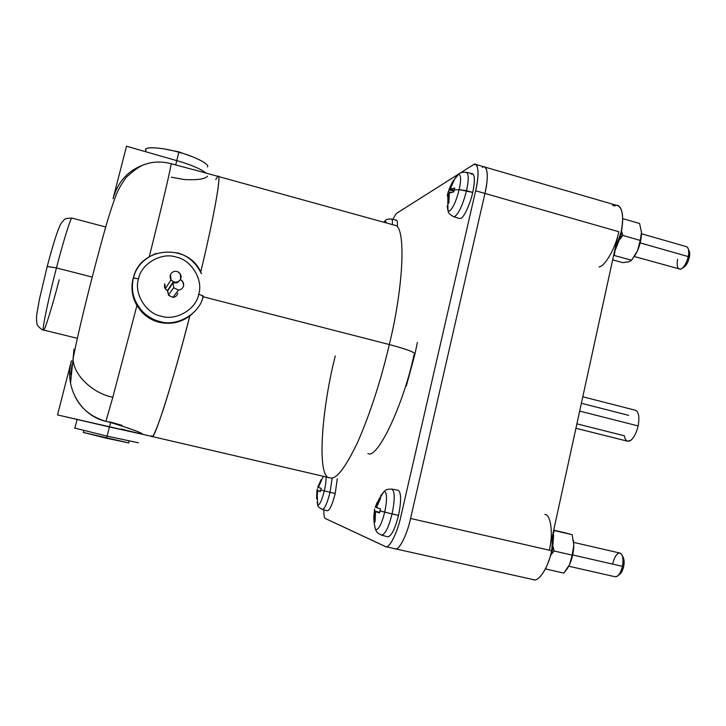 <?xml version="1.0" encoding="UTF-8"?>
<svg xmlns="http://www.w3.org/2000/svg" width="726" height="726" viewBox="0 0 726 726"><rect width="100%" height="100%" fill="white"/><g stroke="black" fill="none" stroke-linecap="round" stroke-linejoin="round"><path stroke-width="1.09" d="M575.927 428.276L627.582 441.208L630.649 440.428C633.961 437.76 636.448 432.932 638.118 425.926L579.675 411.107L638.118 425.926C636.448 432.932 633.961 437.76 630.649 440.428C627.4 442.334 625.295 440.782 624.333 435.763L576.898 423.839M385.769 546.687L395.144 548.774C398.846 551.079 407.186 534.726 410.562 518.455L484.941 193.434C488.126 178.632 488.044 169.83 484.687 167.025C488.044 169.83 488.126 178.632 484.941 193.434L475.639 190.775C479.741 174.458 478.243 160.428 473.189 164.838L397.349 212.854C396.187 213.544 394.708 215.704 392.911 219.334C394.708 215.704 396.187 213.544 397.349 212.854L473.189 164.838L475.575 164.375C478.824 167.152 478.851 175.955 475.639 190.775L400.915 516.25C397.539 532.394 389.399 548.756 385.769 546.687L325.475 518.573C324.268 518.074 323.732 515.17 323.869 509.852C323.732 515.17 324.268 518.074 325.475 518.573L385.315 546.533C388.737 549.782 397.376 533.256 400.915 516.25L475.639 190.775L484.941 193.434L410.562 518.455L549.337 550.208L410.562 518.455C407.213 534.581 398.964 550.898 395.225 548.792C398.964 550.898 407.213 534.581 410.562 518.455L484.941 193.434L618.797 231.712C615.911 247.285 604.958 266.587 599.086 266.905C604.958 266.587 615.911 247.285 618.797 231.712L549.337 550.208C553.421 533.828 550.807 514.326 544.872 514.462C550.807 514.335 553.421 533.837 549.337 550.208L551.633 550.725L553.593 530.688L551.633 550.725C548.529 567.387 538.175 583.078 532.993 579.493M612.581 205.286L614.74 205.912C621.365 202.1 624.986 216.421 621.011 232.347L614.441 251.695L621.011 232.347C623.906 217.818 622.917 208.952 618.044 205.748L617.608 205.621M414.546 355.422L414.855 354.37L414.546 355.422M415.036 353.571L417.386 342.49M615.04 576.716L615.231 576.771C618.28 576.671 620.676 573.195 622.436 566.353L572.705 554.973L622.436 566.353C621.302 571.371 619.478 574.747 616.946 576.48L615.04 576.716M618.37 575.364L619.26 574.656C621.284 573.268 622.745 570.572 623.652 566.561L622.436 566.353L623.652 566.561C622.618 570.999 621.011 573.758 618.824 574.838M634.424 256.532L680.489 269.237C683.838 267.758 686.424 263.547 688.239 256.596L640.178 242.892L688.239 256.596C686.605 263.075 684.155 267.25 680.897 269.11L680.489 269.237C677.476 269.246 676.523 265.925 677.63 259.282M682.567 268.03L683.411 267.477C686.025 265.979 687.985 262.649 689.292 257.476L688.239 256.596L689.292 257.476C687.84 263.021 685.771 266.388 683.084 267.576M453.632 216.675L459.476 218.544L460.865 218.381C463.878 217.7 470.43 203.471 472.726 192.417L459.186 189.604C456.255 200.93 453.069 208.044 449.63 210.957L447.924 210.613L449.63 210.957C453.069 208.044 456.255 200.93 459.186 189.604L454.222 189.949L453.795 191.927L449.312 193.052L448.868 202.999L447.76 203.625L448.868 202.999L449.312 193.052L453.795 191.927L454.703 188.016L450.211 189.168L454.14 180.239L453.015 180.937L449.104 189.84L453.941 191.219L449.104 189.84L447.652 193.869L450.202 186.627L453.015 180.937L454.14 180.239L450.211 189.168L454.703 188.016L454.222 189.949L459.186 189.604C461.273 179.612 461.055 174.539 458.542 174.367L458.024 174.621L458.542 174.367C461.055 174.539 461.273 179.612 459.186 189.604L466.519 190.702C468.778 180.329 468.787 174.186 466.546 172.289L466.546 172.289C468.787 174.186 468.778 180.329 466.519 190.702L472.726 192.417C474.995 181.945 474.967 175.746 472.662 173.813L472.399 173.75M458.024 174.621L454.912 178.551M375.179 506.966L375.578 507.311L379.662 497.873L380.578 498.154L376.485 507.628L380.533 508.817L380.025 510.859L392.085 513.935C394.953 499.715 394.917 491.429 391.967 489.088L391.967 489.088C394.917 491.429 394.953 499.715 392.085 513.935L398.51 515.415C401.387 501.058 401.306 492.691 398.256 490.313L391.904 489.07C384.653 489.152 385.642 490.722 383.873 491.674L384.753 491.575C387.121 493.544 387.112 500.395 384.726 512.139C387.112 500.395 387.121 493.544 384.753 491.575L383.873 491.674L380.478 496.085M374.67 508.971L374.634 511.367L379.662 512.52L374.435 511.285L379.698 512.347L374.253 510.995L374.67 508.971M392.367 224.597C392.584 221.14 392.285 219.27 391.45 218.989L391.45 218.989C392.285 219.27 392.584 221.14 392.367 224.597M383.764 222.22L385.261 220.695L386.423 222.955L385.261 220.695L383.764 222.22M395.597 220.332C397.022 219.443 397.612 221.376 397.349 226.122C397.603 222.455 397.285 220.477 396.405 220.169L396.296 220.141M317.743 487.137L321.074 479.768L321.654 479.95L318.342 487.491L321.219 488.317L320.81 489.941L324.313 490.876C325.638 485.204 326.201 480.558 326.01 476.928C326.201 480.558 325.638 485.204 324.313 490.876L330.067 492.273L332.145 478.28L330.067 492.273L335.212 493.462L337.291 478.724L335.212 493.462L330.067 492.273C327.299 503.073 324.749 508.799 322.426 509.47L322.38 509.452M323.288 476.292L322.988 476.81M628.671 261.85L622.681 262.63L628.671 261.85L631.647 260.189L637.492 250.779L640.259 240.415L641.475 232.365L639.597 223.508L641.475 232.365L640.259 240.415L637.492 250.779L635.132 255.28L637.492 250.779C640.241 244.199 641.566 238.064 641.475 232.365L641.439 231.639L641.475 232.365C641.566 238.064 640.241 244.199 637.492 250.779L631.647 260.189L628.671 261.85L630.631 260.834M567.305 568.621L563.857 573.104L545.408 568.912L563.857 573.104L569.611 564.519L567.305 568.621M620.449 234.779L621.202 234.997L622.309 224.597L621.202 234.997L620.449 234.779M551.696 550.444L552.441 550.617L553.62 534.989L552.441 550.617L551.696 550.444M156.317 253.419C143.893 258.411 136.225 266.614 133.312 278.022L138.548 278.82C141.035 263.756 161.644 251.949 176.173 257.077C191.328 259.763 203.552 280 198.697 294.266L203.235 295.909M203.216 295.972L198.697 294.266C196.329 309.158 176.001 321.191 161.335 316.209C146.062 313.696 133.548 293.222 138.548 278.82C133.548 293.222 146.062 313.696 161.335 316.209C176.001 321.191 196.329 309.158 198.697 294.266C203.552 280 191.328 259.763 176.173 257.077C161.644 251.949 141.035 263.756 138.548 278.82L133.393 277.967C130.598 290.491 133.557 301.608 142.251 311.309L141.815 312.089L136.924 305.555L112.811 397.267C93.454 393.592 73.38 375.442 73.072 358.825L73.988 349.097L73.072 358.825C73.38 375.442 93.454 393.592 112.811 397.267L136.924 305.555C132.123 297.115 130.825 288.231 133.021 278.884L133.312 278.022C130.371 289.701 133.357 300.791 142.251 311.309C147.587 316.59 153.44 319.985 159.811 321.5C176.872 327.272 200.476 313.26 203.216 295.972L202.563 296.616L203.216 295.972C200.476 313.26 176.872 327.272 159.811 321.5C153.44 319.985 147.587 316.59 142.251 311.309C133.357 300.791 130.371 289.701 133.312 278.022L133.021 278.884C130.825 288.231 132.123 297.115 136.924 305.555L141.815 312.089C146.77 317.208 152.551 320.602 159.175 322.28C170.501 324.74 180.71 322.616 189.822 315.928L192.535 313.623L189.822 315.928C173.478 380.261 153.848 442.134 151.979 436.48M167.443 290.582L173.36 281.724L171.027 279.782L170.528 274.455C172.207 271.615 174.639 270.716 177.843 271.778C174.639 270.716 172.207 271.615 170.528 274.455C169.503 277.604 170.447 280.018 173.36 281.724C176.554 282.777 178.995 281.879 180.665 279.038C181.681 275.898 180.747 273.484 177.843 271.778L180.32 273.956L180.665 279.038C178.995 281.879 176.554 282.777 173.36 281.724L167.443 290.582C164.729 289.002 163.858 286.752 164.811 283.83L165.274 288.776L167.742 290.709L168.423 295.146L172.933 297.388C175.556 297.088 177.171 295.663 177.761 293.132C177.171 295.663 175.556 297.088 172.933 297.388L178.505 290.028L172.933 297.388L168.586 295.364L167.443 290.582M180.347 279.637L182.888 281.815L183.651 285.5C183.016 288.204 181.3 289.71 178.505 290.028L173.877 287.868L172.979 282.904L167.742 290.709L172.979 282.904L173.877 287.868L178.505 290.028C181.3 289.71 183.016 288.204 183.651 285.5C183.878 282.85 182.78 280.898 180.347 279.637M414.782 354.406C415.934 352.664 407.44 349.378 389.308 344.541C380.969 380.27 370.432 412.822 357.7 442.188C345.313 468.007 336.065 479.886 329.976 477.844C336.065 479.886 345.313 468.007 357.7 442.188C370.432 412.822 380.969 380.27 389.308 344.541L203.017 296.734L389.308 344.541C403.819 285.726 406.27 225.069 394.572 225.214L393.891 225.024L394.572 225.214C406.27 225.069 403.819 285.726 389.308 344.541C407.44 349.378 415.934 352.664 414.782 354.406L414.083 354.587C403.211 405.907 376.93 460.121 367.891 453.451M151.516 435.863C152.333 439.566 156.471 430.128 163.922 407.558C172.098 381.685 180.738 351.139 189.822 315.928C173.351 380.714 153.839 442.07 151.988 436.48C153.876 442.034 173.496 380.17 189.822 315.928L189.822 315.928C180.665 351.411 171.98 382.112 163.767 408.021C156.317 430.527 152.224 439.765 151.489 435.736M133.021 278.884L134.836 273.584L133.021 278.884M171.136 163.695L175.683 164.938L171.136 163.695C171.617 164.72 162.243 204.932 149.293 256.641C162.243 204.932 171.617 164.72 171.136 163.695C164.248 161.871 157.406 161.562 150.627 162.769C131.016 167.434 118.483 179.431 113.029 198.743L126.515 146.235L176.763 160.646C190.72 164.602 200.512 168.75 206.12 173.106C200.512 168.75 190.72 164.602 176.763 160.646L175.683 164.938L199.115 171.173L175.683 164.938L176.763 160.646L126.515 146.235L113.029 198.743M72.037 218.109L71.992 218.09C71.112 216.239 63.044 242.166 56.447 267.921L91.667 276.915L56.447 267.921C63.044 242.166 71.112 216.239 71.992 218.09L72.037 218.109M47.126 266.397L56.447 267.921L47.099 266.506M121.178 428.993L142.922 434.375L109.454 426.97L110.588 422.505L105.923 421.352L112.811 397.267L105.923 421.352L110.588 422.505C130.734 428.658 141.525 432.614 142.949 434.384L142.641 434.275M207.509 176.146L207.064 176.699C203.942 179.258 196.247 180.193 183.996 179.522L171.318 177.171M106.386 438.214L106.922 436.09L106.386 438.214L128.811 442.924L83.191 432.406L106.386 438.214M107.094 436.135L109.417 426.952L107.094 436.135L138.421 442.778L107.094 436.135L74.56 428.031L107.094 436.135M178.768 151.852L163.786 148.866L178.768 151.852L192.354 156.707L178.768 151.852M178.841 152.251L176.727 160.637L178.841 152.251C165.074 148.213 148.05 146.38 146.144 148.948L145.699 150.709L145.599 149.783C144.873 146.307 163.132 147.596 178.841 152.251C194.74 156.408 210.231 164.484 207.454 166.953C210.231 164.484 194.74 156.408 178.841 152.251M194.849 169.993L218.263 176.463C221.421 175.465 213.208 220.314 200.694 272.141C213.29 219.96 221.403 175.429 218.263 176.463L394.572 225.214M109.454 426.97L57.508 414.918L142.922 434.375C142.178 432.896 131.406 428.939 110.588 422.505L109.454 426.97M109.481 421.761L122.086 425.382M105.923 421.352C79.615 415.417 64.088 385.833 71.438 360.695L57.508 414.918L71.438 360.695C69.533 368.2 69.233 375.696 70.522 383.156C74.796 402.866 86.603 415.599 105.923 421.352M72.065 364.661L70.794 374.725L72.065 364.661M59.196 279.737C52.78 304.856 44.431 331.982 43.524 330.031L43.397 329.922C41.709 330.902 48.814 296.825 56.447 267.921C48.814 296.825 41.709 330.902 43.397 329.922L43.524 330.031C43.206 331.038 36.364 325.339 37.207 324.268C36.418 322.09 36.282 318.759 36.799 314.285L39.422 299.312L47.244 266.342C54.459 238.972 58.987 226.285 61.51 222.855C65.059 218.844 63.906 218.344 71.992 218.09L104.889 226.766M215.74 179.485L217.591 176.636C222.229 170.12 214.424 215.35 200.694 272.141C213.644 218.517 221.693 173.677 218.072 176.418C221.693 173.677 213.644 218.517 200.694 272.141C213.562 218.88 221.702 173.696 218.072 176.418M151.534 435.89C152.351 439.52 156.471 430.11 163.885 407.676C172.035 381.903 180.683 351.32 189.822 315.928M142.949 434.384L329.94 477.835M329.713 477.781C316.808 478.044 321.173 411.433 335.249 355.976M179.739 280.454L177.307 282.75L172.979 282.904L177.307 282.75L179.739 280.454M177.062 252.775C187.78 255.543 195.902 262.522 201.411 273.711C190.185 242.911 140.145 245.697 133.393 277.967L133.312 278.022M547.549 564.193L552.441 550.617L547.549 564.193M614.232 252.657L621.202 234.997L614.232 252.657M573.404 540.344L573.785 545.226C573.667 552.041 572.279 558.466 569.611 564.519C572.279 558.466 573.667 552.041 573.785 545.226L572.179 555.136L569.611 564.519L572.179 555.136L554.101 550.998L551.524 554.274L554.101 550.998L572.179 555.136L573.785 545.226L573.404 540.344M564.029 532.548L572.179 534.69L573.785 545.226L572.179 534.69L554.283 530.534L553.639 532.693L554.283 530.534L553.666 530.37L572.179 534.69L553.711 530.152L564.029 532.548M546.079 567.55L545.888 569.057L546.079 567.55M553.148 546.787L554.101 550.998L553.148 546.787M631.647 260.189L613.642 255.343L631.647 260.189M612.662 259.817L622.681 262.63L612.662 259.817M640.259 240.415L622.808 235.433L620.158 239.09L622.808 235.433L640.259 240.415M614.913 251.541L614.296 255.298L614.913 251.541M639.597 223.508L622.681 218.626L639.597 223.508M621.783 231.939L622.808 235.433L621.783 231.939M322.299 509.425L322.426 509.47C324.749 508.799 327.299 503.073 330.067 492.273L324.313 490.876C321.945 500.069 319.821 504.806 317.943 505.096L317.071 502.31L317.943 505.096C319.821 504.806 321.945 500.069 324.313 490.876L320.81 489.941L320.447 491.584L317.58 490.74L317.171 498.962L316.59 498.735L317.171 498.962L317.58 490.74L320.447 491.584L321.219 488.317L318.342 487.491L321.654 479.95L321.074 479.768L321.464 480.285L321.074 479.768L317.77 487.291L318.36 487.427L317.77 487.291M316.999 490.531L320.502 491.33L316.953 490.504L316.59 498.735L316.999 490.531M320.529 491.212L317.053 490.359L320.529 491.212M317.398 488.743L317.053 490.359L317.398 488.743M327.317 510.759L327.435 510.795C329.831 510.133 332.426 504.361 335.212 493.462C332.381 504.479 329.776 510.251 327.399 510.786M398.256 490.313C401.306 492.691 401.387 501.058 398.51 515.415C394.962 529.2 391.368 536.323 387.729 536.777L387.829 536.804C391.468 536.124 395.026 528.991 398.51 515.415L384.726 512.139C381.74 523.691 378.809 529.535 375.941 529.671L375.433 529.29L375.941 529.671C378.809 529.535 381.74 523.691 384.726 512.139L380.025 510.859L379.58 512.919L375.542 511.703L375.052 522.021L374.153 521.658L374.997 521.223L374.153 521.658L375.052 522.021L375.542 511.703L379.58 512.919L380.533 508.817L376.485 507.628L380.578 498.154L379.662 497.873L380.27 498.68L379.662 497.873L375.324 507.211M376.513 507.528L375.578 507.311L376.513 507.528M374.153 521.658L374.634 511.367L374.153 521.658M392.085 513.935C388.637 527.403 385.143 534.472 381.595 535.162L381.595 535.162C385.143 534.472 388.637 527.403 392.085 513.935M374.435 511.285C373.4 516.776 373.736 522.774 375.433 529.29L374.244 523.718M448.151 191.954L451.481 192.345L448.151 191.954M448.105 193.797L449.167 193.987L447.833 194.069L447.261 195.802M447.652 193.869L447.515 194.495L447.652 193.869M450.211 189.168L454.14 190.285L450.211 189.168M453.015 180.937L453.414 181.491L453.015 180.937M447.76 203.625L448.205 193.715L447.76 203.625M466.519 190.702C462.961 204.423 459.077 213.008 454.857 216.466L453.505 216.638L454.857 216.466C459.077 213.008 462.961 204.423 466.519 190.702M447.824 194.069L447.924 210.613L447.171 205.857M688.593 249.944C689.773 251.468 690.009 253.973 689.292 257.476L688.411 249.118M686.415 246.64L687.831 247.738C688.91 249.862 689.047 252.811 688.239 256.596C689.264 251.269 688.711 247.965 686.587 246.695L686.415 246.64M622.527 556.415C624.16 558.439 624.542 561.824 623.652 566.561C624.487 562.269 624.224 559.002 622.844 556.751L622.327 555.762M612.771 563.485C614.568 556.533 617 553.076 620.068 553.103L621.438 554.083C623.153 556.887 623.489 560.98 622.436 566.353C623.625 559.084 622.844 554.664 620.068 553.103L573.667 542.386M406.324 385.951L414.61 355.441L406.324 385.951M385.315 546.533L386.168 546.723L385.315 546.533M618.044 205.748L475.575 164.375M471.047 174.122C474.813 173.024 475.367 179.131 472.726 192.417C470.43 203.471 463.878 217.7 460.865 218.381M395.225 548.792L533.646 579.693C538.991 582.116 548.656 566.543 551.633 550.725L549.337 550.208L618.797 231.712L484.941 193.434C489.025 177.135 487.4 163.096 482.236 167.461C487.4 163.096 489.025 177.135 484.941 193.434L410.562 518.455C407.05 535.443 398.293 551.914 394.762 548.638M628.707 415.354L581.381 403.284M635.377 410.235L636.902 411.179C639.034 414.001 639.443 418.92 638.118 425.926C639.443 418.92 639.034 414.001 636.902 411.179L635.459 410.254L582.797 396.768M615.231 576.771L568.757 566.226M472.662 173.813L466.546 172.289C459.24 172.008 460.248 173.641 458.542 174.367L453.469 180.593M448.922 190.003L450.202 186.627M383.873 491.674L376.613 503.499L375.36 507.229M396.405 220.169L391.45 218.989C387.811 218.916 385.742 219.479 385.261 220.695L383.845 222.247M323.379 476.31L317.707 487.273M171.027 279.782L165.274 288.776M70.522 383.156L73.072 358.825C79.624 325.103 93.908 269.146 105.261 228.518C109 215.459 112.693 204.115 116.332 194.468C118.447 189.241 121.75 183.524 126.242 177.307C134.346 169.884 140.644 165.546 145.146 164.276L150.627 162.769M83.898 430.6L83.408 432.524M77.092 419.465L74.869 428.186M146.144 148.948L145.454 151.661M128.62 442.833L129.074 441.045M76.539 338.116L43.524 330.031M173.705 287.641L168.423 295.146M316.953 490.504L317.698 504.906C317.298 505.995 318.868 507.51 322.426 509.47L327.435 510.795M375.433 529.29C376.631 530.924 375.061 531.922 381.595 535.162L387.829 536.804M447.924 210.613C448.958 212.155 447.234 212.999 453.505 216.638M641.494 233.763L686.587 246.695"/></g></svg>
